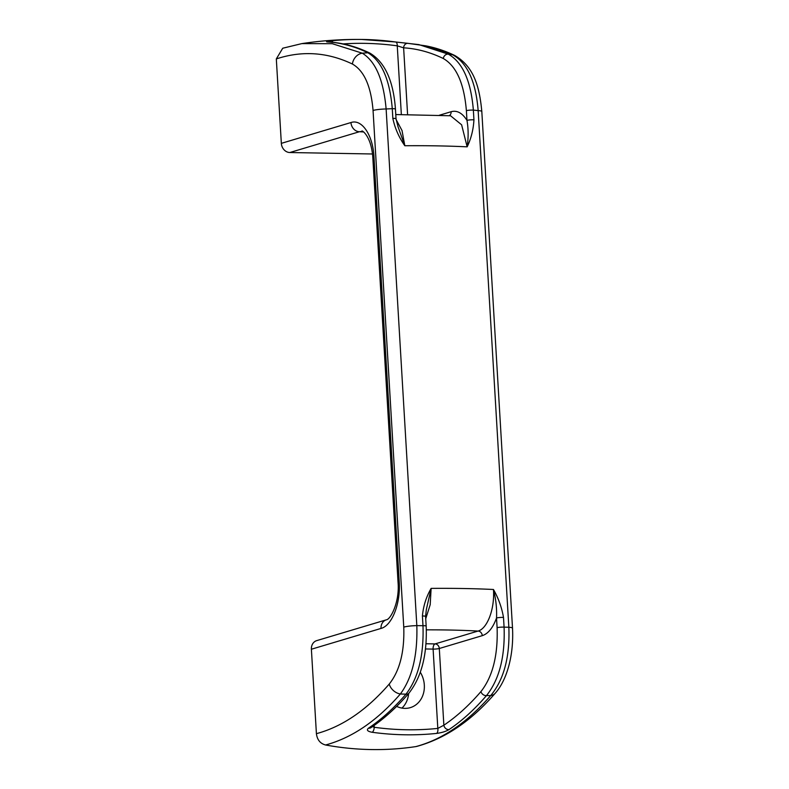 <?xml version="1.0" encoding="UTF-8"?>
<svg xmlns="http://www.w3.org/2000/svg" width="789" height="789" viewBox="0 0 789 789"><rect width="100%" height="100%" fill="white"/><g stroke="black" fill="none" stroke-linecap="round" stroke-linejoin="round"><path stroke-width="1.18" d="M332.909 42.31A4.566 2.298 -95.9 0 0 331.114 40.841A351.47 302.217 -106.6 0 1 361.559 39.45C341.538 39.223 321.626 40.604 301.822 43.612L332.258 43.691L362.279 53.188A11.421 9.695 115.6 0 0 352.397 64.027C327.435 52.143 302.079 50.437 276.318 58.919L281.338 143.351A9.133 7.851 73.4 0 0 289.819 152.524L372.497 153.983M276.318 58.919L282.728 48.228L301.822 43.612M395.516 41.975A4.566 2.17 97.8 0 1 395.644 41.985L361.559 39.45A351.47 302.217 -106.6 0 1 395.516 41.975L418.88 44.608L448.379 54.194L452.63 54.776L425.587 45.811C435.479 47.685 445.183 50.9 454.681 55.447C474.209 66.7 479.564 87.382 481.813 111.496L512.515 628.162C513.955 656.28 506.459 680.72 495.216 693.255L495.216 693.255C471.319 720.899 445.164 738.612 416.77 746.404L415.872 746.591C442.323 739.49 467.275 722.487 490.699 695.582L486.488 695.592C474.524 709.469 462.029 720.801 449.01 729.588A4.566 3.758 -124 0 1 443.862 725.219C456.742 716.53 469.1 705.327 480.925 691.598C492.652 676.696 498.046 655.403 497.109 627.709L496.537 617.994A4.566 0.611 -3.4 0 1 503.5 617.432C501.774 607.481 498.421 598.17 493.46 589.491A228.317 30.761 176.6 0 0 431.129 588.387L430.192 604.699L425.735 618.734M325.561 744.994C320.226 743.563 317.178 739.786 316.409 733.671C342.258 726.718 366.53 710.189 389.233 684.063A11.421 8.561 -139.1 0 0 400.348 693.995C412.183 678.017 417.677 655.235 416.829 625.628L422.983 625.707C423.959 655.324 418.288 678.145 405.97 694.172A4.566 3.422 40.7 0 0 408.88 693.245C396.828 707.24 384.174 718.72 370.919 727.675L370.919 727.675A4.566 3.758 -124 0 1 368.502 728.168C381.521 719.381 394.017 708.049 405.97 694.172L400.348 693.995C377.053 720.83 352.121 737.823 325.561 744.994A356.174 306.26 73.4 0 0 415.872 746.591M281.338 143.351L350.967 122.542C361.776 118.745 372.911 134.889 373.986 157.041L399.214 581.621C400.763 603.753 391.857 625.746 381.018 628.429A9.133 7.851 -106.6 0 1 386.354 619.819L316.724 640.619A9.133 7.851 73.4 0 0 311.389 649.229L316.409 733.671M396.088 119.514L402.025 130.54L404.826 145.738C398.918 137.345 394.924 128.222 392.843 118.38L392.271 108.675L386.127 108.971C383.533 79.906 375.584 61.315 362.279 53.188L367.861 52.774C354.695 46.403 341.321 42.793 327.731 41.965A4.566 3.975 -86.5 0 1 328.402 41.935L328.175 41.925M331.114 40.841C326.518 41.363 325.393 41.738 327.731 41.965M480.925 691.598A4.566 3.422 -139.3 0 0 486.488 695.592C499.299 679.526 505.157 656.714 504.082 627.137L508.846 627.255L478.154 110.598L473.361 110.105A4.566 0.611 -3.4 0 0 466.388 110.667C464.11 83.486 456.407 66.098 443.31 58.514C430.291 52.212 417.065 48.652 403.623 47.823A4.566 3.975 -86.5 0 1 407.874 43.336L425.577 45.811M395.447 109.069A4.566 0.611 -3.4 0 0 392.271 108.675C389.766 79.521 381.629 60.891 367.861 52.774A4.566 3.876 115.9 0 1 369.794 53.07C384.815 61.996 393.366 80.665 395.447 109.069L396.029 118.784A4.566 0.611 -3.4 0 0 392.843 118.38M495.216 693.255A11.421 8.561 -139.1 0 1 490.699 695.582C503.924 679.645 509.97 656.862 508.846 627.255A11.421 1.539 176.6 0 1 512.515 628.162M422.411 616.002C423.318 606.09 426.228 596.888 431.129 588.387L426.326 609.66L425.587 616.396L426.168 626.101A4.566 0.611 -3.4 0 0 422.983 625.707L422.411 616.002A4.566 0.611 -3.4 0 1 425.587 616.396M449.227 115.687A4.566 3.925 73.4 0 0 451.14 111.713C457.048 110.105 462.324 112.995 466.97 120.382A4.566 0.611 -3.4 0 1 473.942 119.82C473.38 129.613 471.122 138.627 467.157 146.843L461.614 124.8L450.539 115.756M443.31 58.514A4.566 3.876 -64.1 0 1 448.379 54.194C462.61 62.292 470.934 80.922 473.361 110.105L473.942 119.82M481.813 111.496A11.421 1.539 176.6 0 0 478.154 110.598C475.826 81.533 467.325 62.933 452.63 54.776A11.421 9.695 115.6 0 1 454.681 55.447M368.502 728.168C366.283 730.052 367.516 731.413 372.191 732.281A4.566 2.17 -82.2 0 0 374.233 727.28L372.595 726.531M482.266 635.658A4.566 3.925 73.4 0 0 478.026 631.072C487.257 628.734 494.851 609.088 493.46 589.491C495.916 598.979 496.942 608.487 496.537 617.994C492.918 627.857 488.164 633.745 482.266 635.658L439.305 648.499L443.862 725.219L437.816 728.405A4.566 2.298 84.1 0 1 436.593 733.415C441.741 732.725 445.884 731.452 449.01 729.588M466.388 110.667L466.97 120.382C468.449 128.804 468.508 137.621 467.157 146.843A228.317 30.761 -3.4 0 0 404.826 145.738L398.011 126.684L396.029 118.784M373.986 157.041A9.133 1.233 176.6 0 0 372.822 157.721C371.284 134.515 360.514 129.337 362.082 131.359L359.449 131.724A260.281 35.061 176.6 0 0 363.473 131.95M350.967 122.542A9.133 7.851 73.4 0 0 359.449 131.724L289.819 152.524M401.946 708.098A23.976 20.613 73.4 0 0 408.633 693.531M420.32 672.267A23.976 20.613 -106.6 0 1 410.319 707.634A23.976 20.613 -106.6 0 1 396.65 706.372M407.874 43.336L395.644 41.985A4.566 2.17 97.8 0 1 397.262 45.841L403.623 47.823L407.588 114.553M497.109 627.709A4.566 0.611 176.6 0 1 504.082 627.137L503.5 617.432M416.829 625.628L386.127 108.971A11.421 1.539 176.6 0 0 373.059 110.46L403.761 627.117A11.421 1.539 176.6 0 1 416.829 625.628M389.233 684.063C399.737 670.837 404.579 651.852 403.761 627.117M381.018 628.429L311.389 649.229M373.059 110.46C371.008 86.179 364.114 70.704 352.397 64.027M436.593 733.415A351.47 302.217 -106.6 0 1 372.191 732.281M451.14 111.713L439.355 115.233M374.124 725.456L374.233 727.28A346.953 298.331 73.4 0 0 437.816 728.405L433.102 649.1A4.566 0.611 176.6 0 0 439.305 648.499A4.566 3.925 73.4 0 0 435.064 643.913L478.026 631.072A191.786 25.84 176.6 0 0 426.336 629.849M399.214 581.621A9.133 1.233 176.6 0 0 398.041 582.302C399.796 601.997 390.604 619.503 386.354 619.819M426.021 643.755L435.064 643.913A4.566 2.249 -89 0 0 433.102 649.1L425.518 648.962M401.345 114.533L397.262 45.841A346.953 298.331 73.4 0 0 343.166 43.908M395.772 114.553L450.549 115.766M328.402 41.935C342.475 42.813 356.283 46.521 369.794 53.07M372.822 157.721L398.041 582.302M408.88 693.245C421.513 677.08 427.273 654.702 426.168 626.101"/></g></svg>
